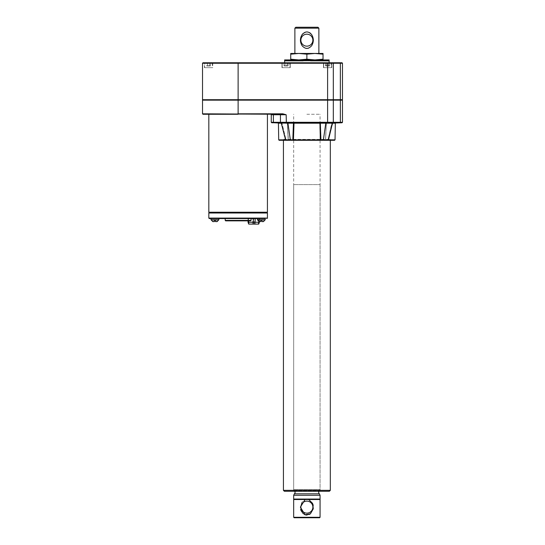 <?xml version="1.0" encoding="UTF-8"?>
<svg xmlns="http://www.w3.org/2000/svg" width="545" height="545" viewBox="0 0 545 545"><rect width="100%" height="100%" fill="white"/><g stroke="black" fill="none" stroke-linecap="round" stroke-linejoin="round"><path stroke-width="0.41" stroke-dasharray="2.73 2.04" d="M309.921 59.964L308.559 60.359L308.082 59.916L309.955 59.916L310.187 60.842L309.955 60.359L309.73 60.842L309.029 60.359L308.797 60.842L309.029 60.359L309.73 60.842L309.955 60.359L314.186 59.916L308.559 59.916L308.797 60.842L308.559 60.359L308.32 60.842L307.598 60.359L307.36 60.842L307.339 59.916L306.876 60.842L307.121 60.359L307.36 60.842L308.082 60.359L308.32 60.842L310.091 59.916L323.028 59.916L298.803 59.916L290.723 59.201L290.723 59.916L298.803 59.916L290.723 59.916M306.876 34.172A6.002 6.002 0 0 1 312.074 43.171A6.002 6.002 0 0 1 301.685 43.171A6.002 6.002 0 0 1 306.876 34.172M295.806 27.25L317.953 27.25M302.025 34.744L300.942 36.985M300.826 37.353L300.677 37.973M300.533 38.797L300.445 40.241M300.554 41.713L300.731 42.626M301.48 44.663C302.407 46.645 303.96 47.899 306.12 48.416M308.211 48.294C311.427 46.89 313.123 44.37 313.293 40.739M313.314 40.105L311.774 34.812M309.601 32.659L306.876 31.862L302.931 33.633M251.041 218.559L253.343 218.559M214.948 218.559L218.872 218.559L214.948 218.559M218.872 218.559L209.287 218.559M327.45 122.768L332.906 122.768A0.463 0.436 87.3 0 0 333.315 122.305L327.45 122.305L327.45 122.768L287.753 122.768M267.425 212.237L208.824 212.237M208.824 114.273L267.425 114.273L208.824 114.273M282.8 114.273L286.152 114.736L282.8 113.816L282.8 114.273L202.978 114.273M272.956 114.273L270.81 114.273L272.956 114.273A0.463 0.436 90 0 1 273.392 114.736L271.274 114.736M323.485 62.777L331.796 62.777L323.485 62.777L331.796 62.777L323.485 62.777L323.485 67.669L331.796 67.669L323.485 67.669L331.796 67.669L323.485 67.669L323.485 62.777M281.963 62.777L290.267 62.777L281.963 62.777L290.267 62.777L281.963 62.777L281.963 67.669L290.267 67.669L281.963 67.669L290.267 67.669L281.963 67.669L281.963 62.777M204.436 62.777L212.748 62.777L204.436 62.777L204.436 67.669L212.748 67.669L204.436 67.669M342.022 62.777L202.978 62.777M284.633 62.777L329.119 62.777L284.633 62.777M202.522 100.157L342.478 100.157M285.273 139.847L288.332 139.833L287.515 123.204L281.676 123.081L287.515 123.204L288.182 139.847L287.433 123.204A0.463 0.375 -90 0 0 287.058 122.768L280.818 122.768L287.958 123.204L288.339 122.768M278.42 123.218L287.515 123.204L288.25 139.861L289.109 140.303L288.182 139.861L287.372 123.218L287.058 122.768L280.382 122.305A0.463 0.436 -90 0 0 280.818 122.768L287.058 122.768L280.818 122.768L281.268 123.122L285.301 139.949L289.109 140.303L279.176 140.303M327.45 122.305L284.292 122.434M320.331 139.861L320.93 139.861L320.828 140.303L320.331 139.861L293.421 139.847L294.021 123.218L319.731 123.218L319.935 122.768A0.463 0.375 -90 0 1 320.317 123.204L319.731 123.218L320.331 139.861L320.93 139.833L320.317 123.204L325.794 123.204L323.396 139.861L323.778 140.303L289.974 140.303L290.356 139.861L285.784 139.861L289.109 140.303L286.159 140.303L281.956 123.204L286.159 140.303L285.743 140.303M332.409 122.434A0.463 0.361 80.6 0 1 332.252 122.829A0.463 0.409 90 0 0 332.075 123.081L326.114 123.184M332.075 123.081L327.967 139.861L328.458 139.949L320.93 139.833M331.803 123.204L332.178 122.768L326.7 122.768L335.788 122.768L326.7 122.768A0.463 0.463 0 0 0 326.237 123.204L326.7 122.768A0.463 0.463 0 0 0 326.237 123.204L325.569 139.861L326.38 123.218L326.7 122.768L332.934 122.768L331.803 123.204L326.319 123.204L331.803 123.204L327.967 139.861L325.501 139.861L326.319 123.204L325.501 139.861L324.643 140.303L328.008 140.303L327.593 140.303L327.967 139.861L327.593 140.303L323.778 140.303M335.039 139.847L325.569 139.847L324.643 140.303L328.478 139.847M327.967 139.861L324.643 140.303L334.582 140.303M292.822 139.833L293.442 123.204A0.463 0.375 -90 0 1 293.816 122.768L294.021 123.218L287.958 123.204L290.356 139.861L293.421 139.861L292.822 139.833L292.924 140.303L320.828 140.303M293.421 139.861L292.924 140.303M278.713 139.847L288.182 139.847L289.109 140.303L286.159 140.303L289.974 140.303M281.956 123.204L281.574 122.768L281.956 123.204L284.429 123.081M281.295 123.218L287.372 123.218L287.058 122.768L277.964 122.768M259.297 221.604L260.748 221.604L259.297 221.604L260.748 221.604L260.748 220.684L260.748 221.604L260.748 220.684L259.127 220.684L263.467 220.684L261.852 220.684L261.852 221.604L261.852 220.684L261.852 221.604L263.303 221.604L261.852 221.604M263.467 220.684L263.467 221.597L263.467 220.684M259.127 220.684L259.127 221.597L259.127 220.684M212.945 221.604L214.396 221.604L212.945 221.604L214.396 221.604L214.396 220.684L214.396 221.604L214.396 220.684L212.782 220.684L217.114 220.684L215.5 220.684L215.5 221.604L216.951 221.604L215.5 221.604L215.5 220.684L215.5 221.604M212.782 220.684L212.782 221.597L212.782 220.684M217.114 220.684L217.114 221.597L217.114 220.684M267.425 213.02L208.824 213.02M238.124 213.02L209.055 213.02L238.124 213.02M238.124 212.237L209.055 212.237L238.124 212.237M306.876 114.273L320.072 114.273L306.876 114.273M306.876 491.263L320.072 491.263L306.876 491.263M329.391 491.263L284.361 491.263M330.318 490.343L283.434 490.343M330.318 140.303L330.318 139.377L331.237 140.303L282.514 140.303L283.434 139.377L330.318 139.377L283.434 139.377L283.434 140.303M280.382 122.305L273.392 122.305A0.463 0.436 -90 0 0 273.828 122.768L271.737 122.768M248.036 222.251L259.393 222.251M248.874 224.097L258.548 224.097L259.066 222.251L259.066 218.559M256.845 224.097L253.663 224.097L256.845 224.097M253.759 224.097L250.577 224.186M256.845 224.186L253.759 224.186M323.716 67.669L331.564 67.669L323.716 67.669L331.564 67.669L323.716 67.669L323.716 63.377L323.716 67.669M204.668 67.669L212.516 67.669L204.668 67.669L204.668 63.377L212.516 63.377L204.947 63.104M282.187 67.669L290.035 67.669L282.187 67.669L290.035 67.669L282.187 67.669L282.187 63.377L282.187 67.669M328.867 63.104L325.188 63.104L328.867 63.104M331.285 63.104L323.716 63.377L331.564 63.377L323.716 63.377L331.564 63.377L331.564 67.669L331.285 63.104M289.756 63.104L282.187 63.377L290.035 63.377L282.187 63.377L290.035 63.377L290.035 67.669L289.756 63.104M288.564 63.104L283.659 63.104L288.564 63.104M209.818 63.104L207.366 63.104L209.818 63.104M206.139 63.104L207.529 63.377L206.46 63.377L206.46 65.686L207.686 65.965L206.78 65.965M283.659 63.104L284.885 63.104L283.659 63.104M325.188 63.104L326.414 63.104L325.188 63.104M210.404 65.965L207.686 65.965L210.404 65.965L210.724 63.377L209.655 63.377L209.655 65.686L207.529 65.686L209.655 65.686L209.655 63.377L207.529 63.377L211.044 63.104M207.529 65.686L207.529 63.377L207.686 65.965L206.46 65.686L207.529 65.686M287.181 65.686L287.338 63.104L283.979 63.377L288.244 63.377L283.979 63.377L288.244 63.377L287.181 63.377L287.017 65.965L284.299 65.965L287.923 65.965L284.299 65.965L287.181 65.686L285.049 65.686L285.049 63.377L285.205 65.965L283.979 65.686L283.979 63.377L284.299 65.965L288.244 65.686L288.244 63.377L287.923 65.965L283.979 65.686L287.181 65.686M328.703 65.686L328.703 63.377L325.508 63.377L330.093 63.104L325.508 63.377L329.773 63.377L328.703 63.377L328.546 65.965L325.828 65.965L329.453 65.965L325.828 65.965L328.703 65.686L326.578 65.686L326.578 63.377L326.734 65.965L325.508 65.686L325.508 63.377L325.828 65.965L329.773 65.686L329.773 63.377L329.453 65.965L325.508 65.686L328.703 65.686M212.237 63.104L212.516 67.669M202.522 99.694L342.478 99.694M282.8 113.816L238.124 113.816L238.124 100.157L202.706 100.157L327.606 100.157L238.124 100.157L238.124 63.24L202.522 63.24M333.138 100.157L340.189 100.157L333.138 100.157L333.138 99.694L340.189 99.694L333.138 99.694M340.189 99.694L342.294 99.694L340.189 99.694L340.189 100.157L342.294 100.157L340.189 100.157M303.797 59.916L307.121 59.916L307.121 60.359L307.578 59.916L303.797 59.916L304.021 60.842L303.797 60.359L303.572 60.842L303.347 60.359L303.122 60.842L302.904 60.359L302.686 60.842L302.468 60.359L302.264 60.842L302.053 60.359L301.453 60.842L301.256 60.359L301.072 60.842L300.881 60.359L300.704 60.842L300.52 60.359L300.35 60.842L300.179 60.359L300.016 60.842L299.859 60.359L300.016 60.842L300.179 60.359L300.35 60.842L300.52 60.359L300.704 60.842L300.881 60.359L301.072 60.842L301.256 60.359L301.453 60.842L301.651 60.359L301.848 60.842L302.053 60.359L302.264 60.842L302.468 60.359L302.686 60.842L302.904 60.359L303.572 60.842L303.797 60.359L300.99 59.916L299.341 59.916L298.905 60.842L299.007 60.359L299.137 60.842L299.859 60.359L293.476 59.916L289.885 59.916L289.593 60.842L289.306 59.916L284.694 59.916L297.645 60.359L297.659 60.842L297.672 60.359L297.659 60.842L297.645 60.359L284.64 59.916L284.667 60.842L284.694 59.916L284.756 60.842L284.81 59.916L284.912 60.842L284.987 59.916L285.124 60.842L285.219 59.916L285.396 60.842L285.519 59.916L285.723 60.842L285.873 59.916L286.111 60.842L286.282 59.916L286.561 60.842L286.752 59.916L287.058 60.842L287.276 59.916L287.617 60.842L287.849 59.916L288.223 60.842L288.482 59.916L288.884 60.842L289.306 59.916L284.81 59.916L289.402 59.916L284.844 59.916M303.797 59.957L303.797 60.359L298.251 59.916L303.347 60.359L303.347 59.916L303.347 60.359L298.251 59.916L297.829 60.842L302.686 60.842L290.349 60.842L299.702 60.842L299.552 60.359L299.409 60.842L289.593 60.842L299.702 60.842L299.552 59.916L303.347 59.916L299.859 59.916L299.859 60.359L289.885 59.916L290.349 60.842L290.662 59.916L291.153 60.842L291.48 59.916L291.997 60.842L292.338 59.916L292.883 60.842L293.244 59.916L293.803 60.842L294.177 59.916L294.763 60.842L295.152 59.916L295.758 60.842L296.16 59.916L296.78 60.842L297.413 59.916L297.829 60.842L284.667 60.842L297.645 60.842L297.645 60.359L297.645 60.842M304.723 59.916L304.955 60.842L304.723 60.359L304.485 60.842L304.723 60.359L302.761 59.916L300.445 59.916L304.253 60.359L304.253 59.916L304.485 60.842L304.253 60.359L304.021 60.842L304.253 60.359L301.869 59.916L300.445 59.916L300.002 60.842L303.572 60.842L297.829 60.842L297.802 60.359L297.699 60.842L297.672 60.359L297.699 60.842L297.727 60.359L297.761 60.842L297.802 60.359L297.849 60.842L297.897 60.359L297.965 60.842L298.026 60.359L298.101 60.842L298.176 60.359L298.258 60.842L298.347 60.359L298.885 60.842L298.476 59.916M299.341 59.916L300.002 60.842L304.021 60.842L301.119 60.842L300.677 59.916M301.569 59.916L301.119 60.842L304.485 60.842L302.25 60.842L301.569 59.916L302.761 59.916L301.801 59.916M290.723 59.201L290.723 54.18L298.803 53.458L306.876 54.18L314.949 53.458L323.028 54.18L323.028 59.201L314.949 59.916L306.876 59.201L298.803 59.916L303.667 59.916L302.707 59.916L302.25 60.842L304.955 60.842L305.193 60.359L302.707 59.916L303.395 60.842L303.851 59.916L304.553 60.842L305.255 59.916L305.711 60.842L306.174 59.916M306.876 60.842L306.413 59.916L306.876 60.842M308.041 60.842L307.578 59.916L307.598 60.359L308.504 59.916L308.041 60.842L307.36 60.842L308.041 60.842M308.504 59.916L309.199 60.842L309.662 59.916L310.357 60.842L310.814 59.916L311.502 60.842L317.994 60.842L317.592 59.916L320.317 59.916L319.949 60.842L319.574 59.916L318.989 60.842L318.6 59.916L317.994 60.842L311.904 60.842L320.876 60.842L320.317 59.916M309.029 59.916L309.029 60.359L311.951 59.916L311.502 60.842L311.699 60.359L318.396 59.916M311.951 59.916L312.632 60.842L313.075 59.916L313.75 60.842L323.403 60.842L323.09 59.916L322.606 60.842L322.272 59.916L321.761 60.842L321.414 59.916L325.14 59.916L324.868 60.842L324.595 59.916L324.159 60.842L323.866 59.916L323.403 60.842L314.049 60.842L325.529 60.842L325.14 59.916M309.955 59.916L311.699 59.916L311.904 60.842L311.699 60.359L316.086 59.916L314.199 59.916L313.75 60.842L313.9 60.359L323.71 59.916M310.357 60.842L308.32 60.842L311.502 60.842L311.699 59.916L314.417 59.916L314.847 60.842L315.276 59.916L315.923 60.842L316.345 59.916L316.972 60.842L317.381 59.916L321.23 59.916L320.876 60.842L313.055 60.842L322.606 60.842L313.736 60.842L313.573 60.359L322.926 59.916M321.23 59.916L325.774 59.916L325.529 60.842L314.867 60.842L326.135 60.842L325.774 59.916M326.366 59.916L326.135 60.842L315.099 60.842L326.693 60.842L326.482 59.916L322.368 59.916L326.898 59.916L326.693 60.842L315.31 60.842L327.198 60.842L326.898 59.916M327.375 59.916L327.198 60.842L315.494 60.842L327.64 60.842L327.47 59.916L323.165 59.916L327.804 59.916L327.64 60.842L315.65 60.842L328.029 60.842L327.804 59.916M328.165 59.916L328.029 60.842L315.793 60.842L328.363 60.842L328.233 59.916L323.778 59.916L328.472 59.916L328.363 60.842L315.902 60.842L328.628 60.842L328.472 59.916M328.724 59.916L328.628 60.842L315.991 60.842L328.846 60.842L328.764 59.916L324.207 59.916L328.914 59.916L328.846 60.842L316.052 60.842L328.996 60.842L328.914 59.916M329.037 59.916L328.996 60.842L316.093 60.842L329.085 60.842L329.057 59.916L324.452 59.916L329.105 59.916L329.085 60.842L316.107 60.842L316.107 60.359L329.112 59.916L316.107 60.359L316.107 60.842L316.08 60.359L329.057 59.916M295.356 59.916L302.904 60.359L302.904 59.916L302.904 60.359L299.287 59.916L297.645 59.916L297.645 60.359L297.645 59.916L302.053 60.359L302.053 59.916L302.053 60.359L284.694 59.916M296.371 59.916L302.468 60.359L302.468 59.916L302.468 60.359L298.462 59.916L296.16 59.916L297.665 59.916L297.672 60.359L284.715 59.916M284.81 59.916L297.727 60.359L297.727 59.916L297.727 60.359L285.028 59.916M284.987 59.916L297.802 60.359L297.802 59.916L297.802 60.359L285.28 59.916M285.219 59.916L297.897 60.359L297.897 59.916L297.849 60.842L285.396 60.842L299.409 60.842L299.266 60.359L299.137 60.842L299.007 60.359L298.885 60.842L298.762 60.359L298.258 60.842L298.176 60.359L298.101 60.842L298.026 60.359L297.965 60.842L297.897 60.359L285.587 59.916M285.519 59.916L298.026 60.359L298.026 59.916L298.026 60.359L285.955 59.916M285.873 59.916L298.176 60.359L298.176 59.916L298.176 60.359L286.377 59.916M286.282 59.916L298.347 60.359L298.347 59.916L298.347 60.359L286.854 59.916M286.752 59.916L298.544 60.359L298.544 59.916L298.544 60.359L287.392 59.916M287.276 59.916L298.762 60.359L298.762 59.916L298.762 60.359L287.978 59.916M287.849 59.916L299.007 60.359L299.007 59.916L299.007 60.359L288.618 59.916M297.413 59.916L299.287 59.916L297.195 59.916L299.287 59.916L299.266 60.359L289.306 59.916M289.157 59.916L299.552 60.359L299.552 59.916L299.552 60.359L289.885 59.916M290.826 59.916L300.179 60.359L300.179 59.916L300.179 60.359L290.042 59.916M292.522 59.916L300.881 60.359L300.881 59.916L300.881 60.359L292.338 59.916L300.52 60.359L300.52 59.916L300.52 60.359L291.657 59.916M294.382 59.916L301.651 60.359L301.651 59.916L301.651 60.359L294.177 59.916L301.256 60.359L301.256 59.916L301.256 60.359L293.435 59.916M300.445 59.916L299.566 59.916M303.667 59.916L302.945 59.916M305.67 59.916L305.909 60.842L305.67 60.359L305.432 60.842L305.193 60.359L305.432 60.842L303.395 60.842L305.432 60.842L305.67 60.359L304.096 59.916M306.154 59.916L306.392 60.842L306.154 60.359L305.909 60.842L304.553 60.842L305.909 60.842L306.154 60.359L305.255 59.916M306.637 59.916L306.392 60.842L305.711 60.842L306.392 60.842L306.413 59.916M308.259 59.916L308.743 59.916M307.843 60.842L309.199 60.842L307.843 60.842M308.082 59.916L308.082 60.359L309.662 59.916M309.178 59.916L309.901 59.916M309.029 59.977L309.029 60.359L310.814 59.916M312.183 59.916L313.075 59.916M323.866 59.916L313.9 60.359L313.9 59.916L314.049 60.842L313.9 60.359L313.736 60.842L310.187 60.842L316.972 60.842L311.488 60.842L311.284 60.359L310.63 60.842L310.412 60.359L310.187 60.842L310.412 60.359L310.63 60.842L311.284 60.359L311.488 60.842L309.267 60.842L313.75 60.842L313.573 60.359L319.663 59.916L328.942 59.916M313.307 59.916L309.499 60.359L309.499 59.916L309.499 60.359L317.381 59.916M315.5 59.916L310.412 60.359L310.412 59.916L310.412 60.359L316.345 59.916M316.563 59.916L310.848 60.359L310.848 59.916L310.848 60.359L320.514 59.916M315.289 59.916L311.284 60.359L311.284 59.916L311.284 60.359L319.377 59.916M314.199 59.916L314.342 60.842L314.199 59.916L319.574 59.916M322.095 59.916L313.232 60.359L313.232 59.916L313.402 60.842L313.232 60.359L313.055 60.842L313.232 60.359L321.414 59.916L314.485 60.359L314.485 59.916L314.615 60.842L314.485 60.359L314.342 60.842L314.485 60.359L321.407 59.916L312.871 60.359L312.871 59.916L313.055 60.842L312.871 60.359L312.687 60.842L312.108 60.359L311.904 60.842L312.108 60.359L316.863 59.916L312.108 60.359L312.299 60.842L312.496 60.359L317.606 59.916L312.496 60.359L312.687 60.842L312.871 60.359L318.328 59.916L325.276 59.916M322.272 59.916L323.09 59.916M313.402 60.842L313.573 60.359L313.402 60.842M324.595 59.916L314.199 60.359L321.407 59.916M325.903 59.916L314.751 60.359L314.751 59.916L314.867 60.842L314.751 60.359L314.615 60.842L314.751 60.359L326.482 59.916M327 59.916L315.208 60.359L315.208 59.916L315.31 60.842L314.99 60.359L314.867 60.842L314.99 60.359L322.368 59.916L314.99 60.359L315.099 60.842L315.208 60.359L327.47 59.916M327.879 59.916L315.575 60.359L315.575 59.916L315.65 60.842L315.405 60.359L315.31 60.842L315.405 60.359L323.165 59.916L315.405 60.359L315.494 60.842L315.575 60.359L328.233 59.916M328.533 59.916L315.855 60.359L315.855 59.916L315.902 60.842L315.725 60.359L315.65 60.842L315.725 60.359L323.778 59.916L315.725 60.359L315.793 60.842L315.855 60.359L328.764 59.916M324.452 59.916L316.08 60.359L316.08 59.916L316.052 60.842L315.957 60.359L315.902 60.842L315.957 60.359L324.207 59.916L315.957 60.359L315.991 60.842L316.032 60.359L324.35 59.916L316.032 60.359L316.093 60.842M317.592 59.916L318.6 59.916M309.955 59.957L309.955 60.359L314.417 59.916M310.091 59.916L311.045 59.916M308.082 60.039L308.817 60.066M305.493 59.916L305.009 59.916M305.67 60.039L304.941 60.066M304.573 59.916L303.851 59.916M303.395 60.842L304.955 60.842L305.193 59.916L305.193 60.359L303.831 59.964M304.723 59.977L304.723 60.359L302.707 59.916M288.482 59.916L299.266 60.359L299.266 59.916L298.251 59.916M296.16 59.916L297.195 59.916M294.177 59.916L295.152 59.916M292.338 59.916L293.244 59.916M290.662 59.916L291.48 59.916M312.108 59.916L312.108 60.359L312.108 59.916M312.496 59.916L312.496 60.359L312.496 59.916M313.573 59.916L313.573 60.359L313.573 59.916M314.99 59.916L314.99 60.359L314.99 59.916M315.405 59.916L315.405 60.359L315.405 59.916M315.725 59.916L315.725 60.359L315.725 59.916M315.957 59.916L315.957 60.359L315.957 59.916M316.032 59.916L316.032 60.359L316.032 59.916M316.107 59.916L316.107 60.359L316.107 59.916M323.028 59.201L323.028 59.916M306.876 54.18L306.876 59.201M290.723 54.18L290.723 53.458L323.028 53.458L323.028 54.18M294.879 53.458L318.873 53.458L294.879 53.458M294.879 28.17L318.873 28.17M332.906 122.768L332.934 122.768A0.463 0.436 90 0 0 333.37 122.305L333.315 100.157M286.302 122.305L286.302 122.768M326.319 123.204A0.463 0.375 -90 0 1 326.7 122.768A0.463 0.375 90 0 0 326.319 123.204M329.323 123.081L329.459 122.434M325.794 123.204L325.42 122.768M281.676 123.081A0.463 0.409 -90 0 0 281.499 122.829A0.463 0.361 -80.6 0 1 281.343 122.434M285.784 139.861L288.25 139.861L287.433 123.204A0.463 0.375 90 0 0 287.058 122.768A0.463 0.463 0 0 1 287.515 123.204A0.463 0.463 0 0 0 287.058 122.768M293.68 517.287L320.072 517.287M293.68 499.527L305.057 499.527L301.644 502.442M301.528 502.64L300.649 509.405M300.894 510.229L301.038 510.611M303.279 513.737L304.355 514.446M306.889 515.073L309.424 514.432M313.327 508.09L313.225 505.433M312.973 504.404L308.702 499.527L320.072 499.527M294.143 517.75L319.615 517.75M294.716 491.263L294.382 490.922L319.37 490.922L294.382 490.922L293.68 489.471L320.072 489.471L293.68 489.471L293.68 184.598L320.072 184.598L293.68 184.598M312.878 507.136A6.002 6.002 0 0 1 303.878 512.334A6.002 6.002 0 0 1 303.878 501.945A6.002 6.002 0 0 1 312.878 507.136M307.83 499.527L305.057 499.527M293.68 499.063L320.072 499.063M306.876 499.063L319.799 499.063L306.876 499.063M327.6 122.768L327.606 62.777M286.159 122.768L286.152 114.736L273.392 114.736L273.392 122.305L271.274 122.305M332.464 123.218L335.332 123.218M202.522 113.816L238.124 113.816L238.124 114.273M280.007 114.273A0.463 0.436 90 0 1 280.437 114.736L280.437 122.305A0.463 0.436 -87.3 0 0 280.845 122.768M342.478 63.24L340.359 63.24A0.463 0.436 90 0 0 339.923 62.777M340.359 99.694L340.359 63.24L333.315 63.24A0.463 0.436 90 0 0 332.879 62.777M333.315 99.694L333.315 63.24L238.124 63.24L238.124 62.777M251.041 220.405L225.201 220.405M267.425 218.095L208.824 218.095M265.224 219.758L257.376 219.758M218.872 219.758L211.024 219.758M342.478 122.305L340.359 122.305L340.359 100.157M339.923 122.768A0.463 0.436 90 0 0 340.359 122.305L333.37 122.305M258.895 221.577L258.895 218.559M248.357 220.868L248.357 218.559M248.963 224.097L248.527 218.559M252.567 224.097L252.131 218.559M253.568 224.097L254.086 222.251L254.086 218.559M320.072 495.269L293.68 495.269M319.37 493.818L294.382 493.818M332.934 122.768L328.008 140.303M288.339 139.854L289.109 140.303L288.339 139.854M325.42 139.854L324.643 140.303L325.42 139.854M320.072 491.263L320.072 114.273M293.68 491.263L293.68 114.273M259.393 218.559L259.393 221.604M248.036 218.559L248.036 220.868M331.796 62.777L331.796 67.669L331.796 62.777M212.748 62.777L212.748 67.669M290.267 62.777L290.267 67.669L290.267 62.777M320.072 184.598L320.072 489.471L319.036 491.263"/><path stroke-width="0.82" d="M306.876 54.18L298.803 53.458L323.028 53.458L323.028 54.18L314.949 53.458L306.876 54.18L306.876 59.201L314.949 59.916L323.028 59.201L323.028 59.916M290.723 54.18L290.723 53.458L298.803 53.458L290.723 54.18L290.723 59.201L298.803 59.916L306.876 59.201M302.877 35.697A6.002 6.002 0 0 1 312.639 41.829A6.002 6.002 0 0 1 303.688 45.249A6.002 6.002 0 0 1 302.877 35.697M302.025 34.744C305.2 31.058 308.409 31.024 311.651 34.628C313.838 38.266 313.859 41.924 311.726 45.603C308.565 49.275 305.357 49.316 302.1 45.712C299.92 42.081 299.893 38.422 302.025 34.744M318.873 28.17L317.953 27.25L295.806 27.25L294.879 28.17L318.873 28.17L318.873 53.458M300.942 36.985L300.826 37.353M300.677 37.973L300.533 38.797M300.445 40.241L300.554 41.713M300.731 42.626L301.48 44.663M306.12 48.416L308.211 48.294M313.293 40.739L313.314 40.105M311.774 34.812L310.507 33.334M310.507 33.327L309.601 32.659M302.931 33.633L302.046 34.703M212.782 221.597L211.024 219.758L218.872 219.758L218.872 218.559L251.041 218.559L251.041 220.405L250.584 220.868L225.664 220.868L250.584 220.868M259.393 221.604L259.393 222.251L253.343 222.251L253.343 218.559L265.224 218.559L265.224 219.758L257.376 219.758L259.127 221.597M208.824 218.095L267.425 218.095L267.425 213.02L208.824 213.02L208.824 218.095L209.287 218.559L265.224 218.559M272.956 114.273A0.463 0.436 -90 0 1 273.392 114.736L271.274 114.736L271.274 122.305L286.302 122.305L286.302 122.768L327.45 122.768L327.45 122.305L333.315 122.305L333.315 100.157L202.522 100.157L202.522 113.816L282.8 114.273L286.152 114.736L282.8 113.816L282.8 114.273M280.007 114.273A0.463 0.436 -90 0 1 280.437 114.736L286.152 114.736L286.384 122.768M208.824 114.273L208.824 212.237L267.425 212.237L267.425 114.273M202.522 113.816L202.978 114.273L238.124 114.273M202.522 63.24L202.978 62.777L342.022 62.777L342.478 63.24L342.478 99.694L202.522 99.694L202.522 63.24L340.359 63.24A0.463 0.436 -90 0 0 339.923 62.777M287.923 123.197L290.356 139.861L289.974 140.303L286.159 140.303M287.753 122.768L287.058 122.768M286.159 122.768L277.964 122.768L278.42 123.218L281.295 123.218M328.478 139.847L335.039 139.847L334.582 140.303L328.008 140.303L328.458 139.949L332.484 123.122L342.022 122.768L327.45 122.768M289.974 140.303L292.924 140.303L292.822 139.861L293.421 139.861L292.924 140.303L323.778 140.303L323.396 139.861L327.967 139.861M327.593 140.303L323.778 140.303M225.664 220.868L225.201 220.405L251.041 220.405M331.803 123.204L320.317 123.204L320.93 139.833L320.331 139.861L320.828 140.303L331.237 140.303M325.42 122.768L325.794 123.204L323.396 139.861L320.93 139.861L320.828 140.303M320.331 139.861L319.935 122.768A0.463 0.375 90 0 1 320.317 123.204L294.021 123.218L293.816 122.768A0.463 0.375 90 0 0 293.442 123.204L294.021 123.218L293.421 139.861L320.93 139.833M285.784 139.861L293.421 139.847M292.822 139.833L293.442 123.204L287.958 123.204L288.339 122.768M287.958 123.204L284.429 123.081L284.292 122.434M281.343 122.434A0.463 0.361 99.4 0 0 281.499 122.829A0.463 0.409 -90 0 1 281.676 123.081L281.956 123.204M284.429 123.081L281.676 123.081M285.273 139.847L278.713 139.847L279.176 140.303L285.743 140.303L281.268 123.122L273.828 122.768L280.818 122.768A0.463 0.436 90 0 1 280.382 122.305M261.852 221.604L263.467 221.597L261.852 221.604L261.852 220.684L260.748 220.684L260.748 221.604L259.297 221.604M263.467 221.597L265.224 219.758M257.376 218.559L257.376 219.758M215.5 221.604L217.114 221.597L215.5 221.604L215.5 220.684L214.396 220.684L214.396 221.604L212.945 221.604M211.024 218.559L211.024 219.758M225.201 218.559L225.201 220.405M283.434 490.343L284.361 491.263L329.391 491.263L330.318 490.343L283.434 490.343L283.434 140.303M282.514 140.303L292.924 140.303M271.274 122.305L271.737 122.768L273.828 122.768A0.463 0.436 90 0 1 273.392 122.305L273.392 114.736L280.437 114.736L280.437 122.305A0.463 0.436 92.7 0 0 280.845 122.768M332.934 122.768A0.463 0.436 -90 0 0 333.37 122.305L342.478 122.305L342.478 100.157L333.315 100.157M258.548 224.097L253.854 224.097L253.343 222.251L248.036 222.251L248.036 220.868M253.854 224.097L248.704 224.097L248.357 220.868M250.577 224.097L256.845 224.097M284.633 62.777L284.64 59.916L284.633 60.842L284.694 59.916L284.667 60.842L284.81 59.916L284.756 60.842L284.987 59.916L284.912 60.842L285.219 59.916L285.124 60.842L285.519 59.916L285.396 60.842L285.873 59.916L285.723 60.842L286.282 59.916L286.111 60.842L286.561 60.842L286.752 59.916L286.377 59.916L286.561 60.842L287.058 60.842L287.276 59.916L286.854 59.916L287.058 60.842L287.617 60.842L287.849 59.916L287.392 59.916L287.617 60.842L288.223 60.842L288.482 59.916L287.978 59.916L288.223 60.842L288.884 60.842L289.157 59.916L288.618 59.916L288.884 60.842L289.593 60.842L289.885 59.916L289.306 59.916L289.593 60.842L290.349 60.842L290.662 59.916L290.042 59.916L290.349 60.842L291.153 60.842L291.48 59.916L290.826 59.916L291.153 60.842L291.997 60.842L292.338 59.916L291.657 59.916L291.997 60.842L292.883 60.842L293.244 59.916L292.522 59.916L292.883 60.842L293.803 60.842L294.177 59.916L293.435 59.916L293.803 60.842L294.763 60.842L295.152 59.916L294.382 59.916L294.763 60.842L295.758 60.842L296.16 59.916L295.356 59.916L295.758 60.842L296.78 60.842L297.195 59.916L296.371 59.916L296.78 60.842L297.829 60.842L298.251 59.916L297.413 59.916L297.829 60.842L298.905 60.842L299.341 59.916L298.476 59.916L298.905 60.842L300.002 60.842L300.445 59.916L299.566 59.916L300.002 60.842L301.119 60.842L301.569 59.916L300.677 59.916L301.119 60.842L302.25 60.842L302.707 59.916L301.801 59.916L302.25 60.842L303.395 60.842L303.851 59.916L304.553 60.842L305.009 59.916L305.711 60.842L306.174 59.916L306.876 60.842L307.339 59.916L308.041 60.842L308.504 59.916L309.199 60.842L309.662 59.916L310.357 60.842L310.814 59.916L311.502 60.842L311.951 59.916L312.632 60.842L313.075 59.916L313.75 60.842L314.186 59.916L314.847 60.842L315.276 59.916L315.923 60.842L316.345 59.916L316.972 60.842L317.381 59.916L317.994 60.842L318.396 59.916L318.989 60.842L319.377 59.916L319.949 60.842L320.317 59.916L320.876 60.842L321.23 59.916L321.761 60.842L322.095 59.916L322.606 60.842L322.926 59.916L323.403 60.842L323.71 59.916L324.159 60.842L324.595 59.916L324.868 60.842L325.276 59.916L325.529 60.842L325.903 59.916L326.135 60.842L326.482 59.916L326.693 60.842L327 59.916L327.198 60.842L327.47 59.916L327.64 60.842L327.879 59.916L328.029 60.842L328.233 59.916L328.363 60.842L328.533 59.916L328.628 60.842L328.764 59.916L328.846 60.842L328.942 59.916L328.996 60.842L329.037 59.916L329.085 60.842L329.105 59.916L329.119 60.842L328.942 59.916M303.831 59.964L302.945 59.916L303.395 60.842M310.357 60.842L329.119 60.842L329.119 62.777M327 59.916L327.375 59.916M326.482 59.916L326.898 59.916M325.903 59.916L326.366 59.916M325.276 59.916L325.774 59.916M324.595 59.916L325.14 59.916M323.866 59.916L324.445 59.916M323.09 59.916L323.71 59.916M322.272 59.916L322.926 59.916M321.414 59.916L322.095 59.916M320.514 59.916L321.23 59.916M319.574 59.916L320.317 59.916M318.6 59.916L319.377 59.916M317.592 59.916L318.396 59.916M316.563 59.916L317.381 59.916M315.5 59.916L316.345 59.916M314.417 59.916L315.276 59.916M313.307 59.916L314.186 59.916M312.183 59.916L313.075 59.916M311.045 59.916L311.951 59.916M309.921 59.964L310.814 59.916M308.817 60.066L309.662 59.916M307.748 60.257L308.504 59.916M307.121 59.916L306.876 60.842L306.637 59.916M306.004 60.257L305.255 59.916M304.941 60.066L304.096 59.916M308.259 59.916L307.598 59.964M304.573 59.916L305.009 59.916M305.493 59.916L306.174 59.916M306.413 59.916L307.339 59.916M308.743 59.916L309.178 59.916M290.723 59.916L290.723 59.201M323.028 54.18L323.028 59.201M329.459 122.434L329.323 123.081M332.075 123.081A0.463 0.409 90 0 1 332.252 122.829A0.463 0.361 -99.4 0 0 332.409 122.434M305.057 499.527L308.702 499.527L312.598 503.389L313.198 508.982L310.439 513.765L305.057 514.753L300.377 507.136L305.057 499.527L293.68 499.527L293.68 517.287L320.072 517.287L319.615 517.75L294.143 517.75L293.68 517.287M312.878 507.136A6.002 6.002 0 0 1 307.346 513.118A6.002 6.002 0 0 1 300.949 508.069A6.002 6.002 0 0 1 305.479 501.305A6.002 6.002 0 0 1 312.878 507.136M300.649 509.405L300.894 510.229M301.038 510.611L303.279 513.737M304.355 514.446L305.547 514.902M305.575 514.909L306.889 515.073M309.424 514.432L310.473 513.737M310.5 513.717L313.327 508.09M313.225 505.433L312.973 504.404M320.072 517.287L320.072 499.527L307.83 499.527M293.68 495.269L293.68 499.063L320.072 499.063L320.072 495.269L293.68 495.269L294.382 493.818L319.37 493.818L320.072 495.269M294.382 490.922C295.308 491.89 295.308 492.857 294.382 493.818M327.6 122.768L327.606 62.777M332.906 122.768A0.463 0.436 -92.7 0 0 333.315 122.305L333.37 122.305M335.039 139.847L335.332 123.218L332.464 123.218M238.124 62.777L238.124 113.816L282.8 113.816M332.879 62.777A0.463 0.436 90 0 1 333.315 63.24L333.315 99.694M340.359 99.694L340.359 63.24L342.478 63.24M339.923 122.768A0.463 0.436 -90 0 0 340.359 122.305L340.359 100.157M286.302 122.305L327.45 122.305M254.856 224.097L255.292 218.559M258.459 224.097L258.895 221.577M333.138 100.157L333.138 99.694M340.189 100.157L340.189 99.694M335.332 123.218L335.788 122.768M271.274 114.736L270.81 114.273M267.425 218.095L266.961 218.559M218.872 219.758L217.114 221.604M267.193 213.02L267.193 212.237M209.055 213.02L209.055 212.237M330.318 140.303L330.318 490.343M278.713 139.847L278.42 123.218M258.718 224.097L259.393 222.251M248.704 224.097L248.036 222.251M202.706 99.694L202.706 100.157M342.294 99.694L342.294 100.157M294.879 53.458L294.879 28.17M342.478 122.305L342.022 122.768M319.37 490.922C318.444 491.869 318.444 492.837 319.37 493.818M293.959 499.063L293.959 499.527M319.799 499.063L319.799 499.527"/></g></svg>
